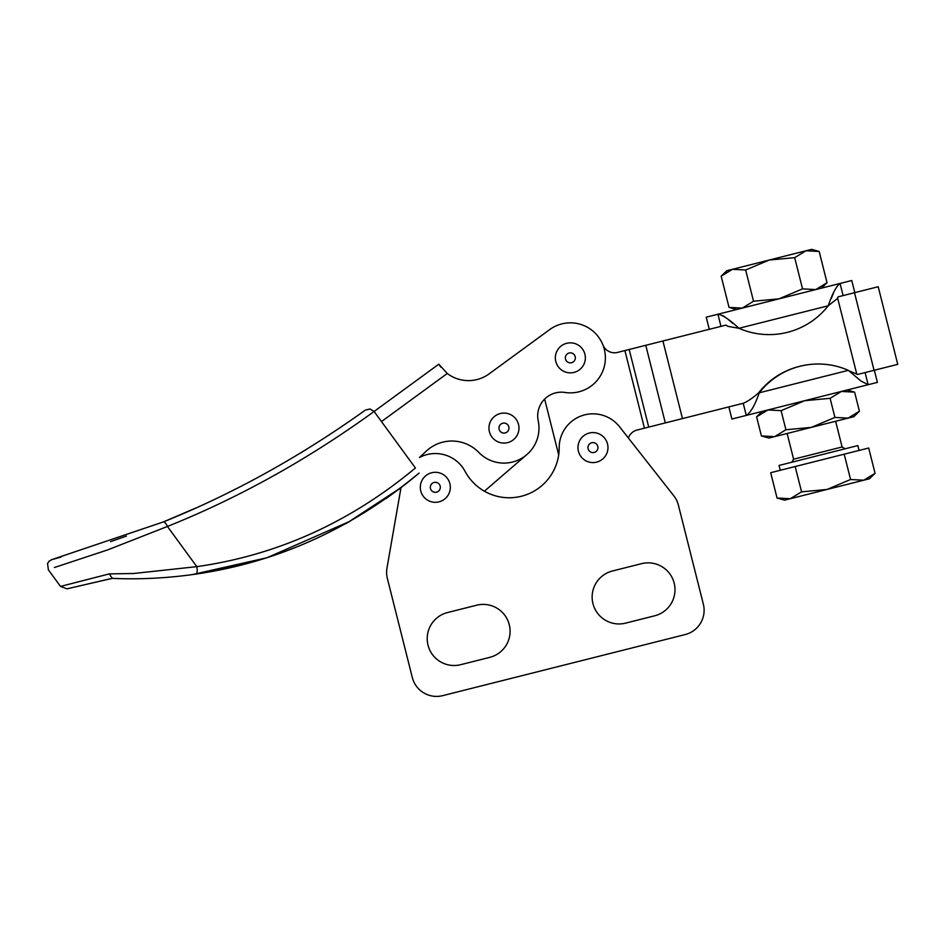 <?xml version="1.0" encoding="UTF-8"?>
<svg xmlns="http://www.w3.org/2000/svg" width="945" height="945" viewBox="0 0 945 945"><rect width="100%" height="100%" fill="white"/><g stroke="black" fill="none" stroke-linecap="round" stroke-linejoin="round"><path stroke-width="1.42" d="M780.275 470.291L779.058 465.436L857.871 445.579L859.099 450.434M875.07 473.327L869.459 478.772L863.777 480.202L875.07 473.327L868.691 448.013L795.182 466.535L770.683 472.713L777.05 498.027L790.256 498.724L784.574 500.153L777.05 498.027M509.272 624.716A26.885 26.885 0 0 1 489.77 657.354L460.676 664.689A26.885 26.885 0 0 1 428.026 645.187A26.885 26.885 0 0 1 447.528 612.549L476.634 605.213A26.885 26.885 0 0 1 509.272 624.716M674.187 583.159A26.885 26.885 0 0 1 654.684 615.797L625.59 623.133A26.885 26.885 0 0 1 592.952 603.631A26.885 26.885 0 0 1 612.454 570.993L641.549 563.657A26.885 26.885 0 0 1 674.187 583.159M423.738 692.874A25.007 25.007 0 0 0 442.685 695.65L685.208 634.556L442.685 695.65A25.007 25.007 0 0 1 412.315 677.518L387.367 578.482A25.007 25.007 0 0 1 386.978 568.087L400.999 487.632M381.485 421.576L447.268 373.476A35.012 35.012 0 0 0 489.12 373.866L549.695 329.592A35.012 35.012 0 0 1 600.418 375.815A35.012 35.012 0 0 1 564.98 392.458A23.66 23.66 0 0 0 538.213 420.773A35.012 35.012 0 0 1 478.82 452.442A37.517 37.517 0 0 0 425.994 451.391A437.677 437.677 0 0 1 419.438 457.51A33.76 33.76 0 0 1 465.082 471.366A50.026 50.026 0 0 0 559.204 447.646A33.76 33.76 0 0 1 619.507 426.727L673.809 495.818A25.007 25.007 0 0 1 678.392 505.162L703.352 604.186A25.007 25.007 0 0 1 685.208 634.556M386.978 568.087L400.467 490.644A35.012 35.012 0 0 1 400.326 488.163L385.773 498.771M447.268 373.476L438.787 364.191A35.012 35.012 0 0 0 439.307 364.994M54.444 567.508L107.683 549.895L167.43 526.459C239.073 497.743 307.964 459.412 374.102 411.477L370.027 408.984L374.09 411.465L415.41 467.988C350.099 522.337 277.228 555.223 196.808 566.646L133.458 573.509L109.289 573.875M847.098 390.013L854.611 392.14L841.404 391.443L830.112 398.317L804.656 400.704L731.891 419.037L728.843 406.905M751.7 305.719L706.234 317.177L709.282 329.297M854.8 292.631L851.74 280.511L806.274 291.97M566.941 354.198A4.997 4.997 0 0 1 574.017 354.446A4.997 4.997 0 0 1 573.769 361.51A4.997 4.997 0 0 1 566.693 361.273A4.997 4.997 0 0 1 566.941 354.198M559.381 368.089A15.002 15.002 0 0 0 580.596 368.822A15.002 15.002 0 0 0 581.329 347.618A15.002 15.002 0 0 0 560.113 346.886A15.002 15.002 0 0 0 559.381 368.089M499.019 428.806A4.997 4.997 0 0 1 503.236 423.124A4.997 4.997 0 0 1 508.918 427.341A4.997 4.997 0 0 1 504.701 433.023A4.997 4.997 0 0 1 499.019 428.806M506.166 442.921A15.002 15.002 0 0 0 518.805 425.876A15.002 15.002 0 0 0 501.76 413.237A15.002 15.002 0 0 0 489.12 430.27A15.002 15.002 0 0 0 506.166 442.921M440.323 487.301A4.997 4.997 0 0 1 435.326 492.31A4.997 4.997 0 0 1 430.318 487.301A4.997 4.997 0 0 1 435.326 482.304A4.997 4.997 0 0 1 440.323 487.301M435.326 472.299A15.002 15.002 0 0 0 420.312 487.301A15.002 15.002 0 0 0 435.326 502.315A15.002 15.002 0 0 0 450.328 487.301A15.002 15.002 0 0 0 435.326 472.299M411.642 479.257L405.83 483.911M597.961 447.587A4.997 4.997 0 0 1 592.964 452.596A4.997 4.997 0 0 1 587.967 447.587A4.997 4.997 0 0 1 592.964 442.591A4.997 4.997 0 0 1 597.961 447.587M592.964 432.586A15.002 15.002 0 0 0 577.962 447.587A15.002 15.002 0 0 0 592.964 462.589A15.002 15.002 0 0 0 607.966 447.587A15.002 15.002 0 0 0 592.964 432.586M753.531 301.231L745.664 269.998L732.458 269.301L726.776 270.731L721.165 276.176L729.032 307.397L736.545 309.535L742.238 308.105L753.531 301.231L778.987 298.844L742.238 308.105L729.032 307.397M819.173 251.476L811.649 249.35L805.967 250.779L794.674 257.654L769.218 260.04L805.967 250.779L819.173 251.476L827.04 282.709L821.429 288.154L815.748 289.583L827.04 282.709M768.935 438.067L761.41 435.94L774.616 436.637L768.935 438.067M859.43 411.24L853.819 416.686L848.126 418.115L859.43 411.24L854.611 392.14M874.349 370.239L877.409 382.371L804.656 400.704L781.102 410.662L767.895 409.965L756.602 416.839L762.213 411.394M811.377 427.376L774.616 436.637L785.921 429.762L811.377 427.376L834.919 417.418L848.126 418.115L811.377 427.376M756.602 416.839L761.41 435.94M781.102 410.662L785.921 429.762M830.112 398.317L834.919 417.418M865.1 372.578L868.148 384.698L861.001 381.048L848.35 370.345A75.033 74.868 75.9 0 0 799.954 366.27L799.163 366.471A75.033 74.868 75.9 0 0 758.481 392.99L759.26 392.789C755.008 405.039 750.684 412.575 746.278 415.41L777.369 407.579M848.964 370.818L857.587 374.468L897.75 364.345L878.2 286.737L838.156 296.836L837.105 298.797L828.21 305.79C832.439 293.541 836.384 286.099 840.058 283.453L778.987 298.844L802.541 288.875L815.748 289.583M721.165 276.176L732.458 269.301L769.218 260.04L745.664 269.998M802.541 288.875L794.674 257.654M720.976 326.356L717.916 314.224L763.595 302.719M350.43 521.073L268.085 557.266M196.973 567.626A6.249 1.914 -98.3 0 1 197.092 571.867M732.824 323.367L728.241 319.528M725.949 317.721L722.972 315.654M717.916 314.224C722.393 314.815 729.398 319.493 738.943 328.281L727.792 326.332L725.949 325.104L617.557 352.414A12.509 12.509 0 0 1 602.886 344.913M840.058 283.453L843.105 295.584M833.478 293.021L831.257 298.573M738.943 328.281A75.033 75.033 0 0 0 828.21 305.79L738.943 328.281M673.809 495.818L628.366 437.996A12.509 12.509 0 0 1 637.119 430.022L743.55 403.196C747.908 401.271 752.893 397.869 758.481 392.99M746.278 415.41L743.219 403.279M799.954 366.27A75.033 74.868 75.9 0 0 759.26 392.789L848.35 370.345M119.968 578.647L112.16 578.364L66.977 588.829L112.313 578.375C139.825 579.592 167.714 578.163 195.981 574.087C277.924 562.145 352.308 528.468 419.107 473.043A443.926 443.926 0 0 1 400.987 487.655L347.228 522.868M295.643 547.344L287.398 550.522M256.012 560.987L192 574.654A6.249 6.249 0 0 0 192.071 574.643A6.249 6.249 0 0 1 192 574.654L265.616 558.058M280.7 552.979L288.331 550.179M303.959 543.942L310.055 541.308M345.823 523.636L348.67 522.065M112.313 578.375L109.301 573.887L60.515 586.42L66.977 588.829M166.781 577.395L165.989 577.454M365.384 410.083L370.027 408.984L365.384 410.083C300.534 456.47 233.179 493.762 163.343 521.935A6.249 2.079 -112.1 0 1 167.43 526.459L196.808 566.646A6.249 1.914 81.7 0 1 195.981 574.087M48.36 569.374L47.533 563.61L49.034 561.247L51.526 559.723L163.343 521.935L195.591 508.126M228.123 492.77L235.34 489.167M300.439 453.08L306.582 449.324M60.882 557.089L51.751 559.664M110.506 541.65L126.406 536.087M374.102 411.477L438.787 364.191L440.89 367.192M489.12 373.866L549.695 329.592M526.837 454.58L484.407 491.199A50.026 50.026 0 0 0 558.696 454.876L544.639 399.085M387.367 578.482L412.315 677.518M703.352 604.186L678.392 505.162M801.561 491.849L827.017 489.463L790.256 498.724L801.561 491.849L795.182 466.535M850.571 479.505L863.777 480.202L827.017 489.463L850.571 479.505L844.192 454.191M835.628 421.269L842.101 446.973L793.599 459.199L791.78 462.235M856.725 373.877L837.601 297.982M854.504 292.714L874.066 370.322M644.443 428.168L624.893 350.56M662.918 340.98L682.467 418.588M665.315 422.911L645.766 345.303M629.181 349.485L648.731 427.093M195.107 574.217L200.08 573.473M48.16 569.516L60.515 586.42M112.16 578.364L120.204 578.647M842.101 446.973L845.137 448.792M793.599 459.199L787.126 433.483"/></g></svg>

